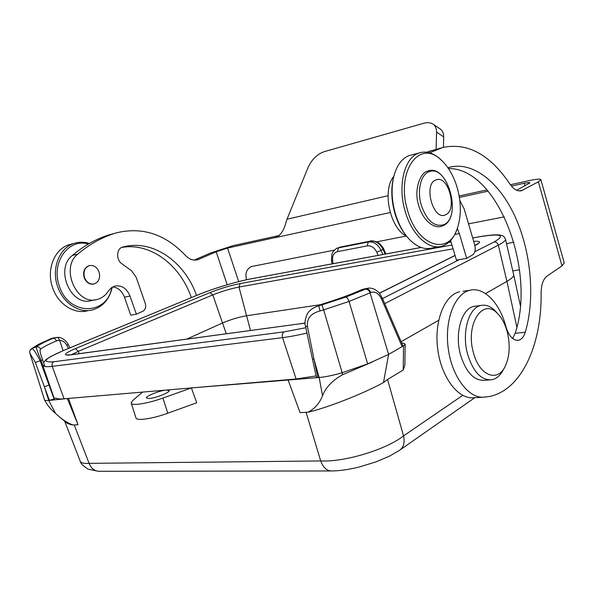 <?xml version="1.0" encoding="UTF-8"?>
<svg xmlns="http://www.w3.org/2000/svg" width="594" height="594" viewBox="0 0 594 594"><rect width="100%" height="100%" fill="white"/><g stroke="black" fill="none" stroke-linecap="round" stroke-linejoin="round"><path stroke-width="0.89" d="M44.58 399.955L46.087 402.71C48.025 406.044 51.21 409.652 55.643 413.535L48.723 400.46C46.146 400.675 44.728 400.438 44.468 399.755M385.172 254.084L383.078 249.458C379.885 243.347 375.594 240.577 370.188 241.134L370.537 241.038M385.907 253.95L383.724 249.124L381.036 250.378C377.91 244.223 373.648 241.424 368.25 241.981L370.188 241.134L340.466 247.015L337.496 248.121L341.008 246.904M57.908 337.37L59.652 340.355C62.764 340.614 65.184 342.315 66.914 345.448L68.451 348.44M35.328 362.444L44.387 386.753L49.012 385.112L40.14 360.788L35.328 362.444L29.863 353.155C29.641 351.403 29.782 350.363 30.272 350.029L32.18 348.581C33.546 349.131 36.204 353.2 40.147 360.788L41.053 360.409C37.645 352.272 36.056 347.78 36.293 346.933C39.056 344.691 44.892 341.728 53.809 338.038L56.876 340.778L59.652 340.355L63.098 350.653M54.633 337.696L51.841 338.35L58.078 337.377C59.831 336.932 65.689 339.426 68.058 344.275L68.035 344.223M36.286 346.933L32.514 348.195L39.271 344.015L51.685 338.387L56.579 337.399M43.525 365.488C43.763 366.728 46.659 367.018 52.213 366.35L64.07 398.797C59.623 399.161 56.868 398.878 55.799 397.943L54.136 398.99L49.428 400.401L44.387 386.753L48.723 400.46L68.444 398.426L78.037 424.725L73.032 424.992C67.397 422.987 61.776 419.312 56.148 413.981M67.464 398.871L78.037 424.725M51.166 338.625L51.552 338.439M54.388 398.871L41.053 360.409L42.59 359.816L41.216 355.747C39.924 351.99 39.724 349.792 40.607 349.153C43.139 347.037 48.56 344.245 56.876 340.778M36.293 346.933C38.32 346.54 39.753 347.282 40.607 349.153M39.271 344.015L50.854 338.721M368.919 288.112L366.06 288.855C368.191 288.795 369.758 290.021 370.745 292.538C375.052 291.008 378.69 293.25 381.652 299.265L402.108 346.636L402.895 345.745M313.677 307.892L315.815 306.868C312.088 308.449 309.288 310.714 307.425 313.662C305.034 319.067 304.395 323.24 305.494 326.195L307.462 326.574C306.549 318.674 310.729 313.461 320.01 310.929L318.807 305.888L345.797 297.074L365.377 289.181L362.407 289.427L365.332 288.677M462.704 395.359L403.541 435.899C386.107 449.636 344.713 462.169 320.708 460.959C323.262 467.812 327.094 471.146 332.209 470.953C340.459 470.775 349.524 469.438 359.415 466.951L375.764 461.946L389.241 456.266L399.19 450.556C403.578 447.624 405.034 442.738 403.541 435.899L387.54 379.484L403.222 369.988L404.863 365.258M403.222 369.988L403.534 345.812L405.16 344.216L404.076 343.391L401.648 342.864M367.664 363.899L342.181 372.713L323.648 309.868L349.042 301.433L370.062 292.872L388.617 354.418L367.664 363.899L349.042 301.433C348.143 298.841 347.059 297.386 345.797 297.074M64.694 421.235L80.131 460.951C80.658 462.882 83.65 463.684 89.1 463.357L74.22 424.933M330.546 470.96L100.03 471.287C95.018 471.436 91.379 468.792 89.1 463.357L320.708 460.959M383.724 249.124C383.442 247.988 382.031 246.139 379.492 243.585C377.532 241.439 370.634 240.221 370.359 241.075L338.61 247.646M72.98 424.992L72.728 424.992C69.104 424.279 66.595 423.166 65.192 421.666L60.744 417.872M401.15 341.706L438.669 320.3L401.15 341.706M384.726 303.631L498.344 245.151L506.912 281.378L485.521 293.577L506.949 281.356C511.642 278.653 513.899 276.477 513.721 274.851L513.572 274.361M226.284 333.761L222.542 322.965L186.798 339.1L222.527 322.973L212.801 294.906L78.334 351.329L71.429 354.7M333.1 263.684L332.64 260.484L331.445 260.113L331.92 254.121C332.543 251.002 337.682 247.408 337.489 248.129L336.672 248.478M288.164 380.123L300.037 412.637L308.034 412.191C314.553 408.917 319.394 403.437 322.542 395.752L319.156 377.487L191.394 387.927L196.733 402.769L167.753 413.216C152.19 418.926 136.011 421.183 135.937 417.812L131.244 403.244M317.04 306.281L323.002 303.868C338.714 299.034 351.848 294.223 362.407 289.427L361.575 289.709M191.394 387.927L162.934 398.054C147.312 403.705 131.155 406.14 131.155 402.984L132.848 400.386L142.56 392.099L68.444 398.426M305.502 326.195L312.414 358.843L314.011 359.355L317.931 377.591L316.379 377.279L312.422 358.887M382.313 298.054L381.652 299.265M315.815 306.868L322.921 303.89M322.965 303.816L315.889 306.831M307.462 326.574L314.011 359.355L319.156 377.487C325.816 376.893 333.486 375.297 342.181 372.713L342.426 374.799C332.165 380.665 325.534 387.652 322.542 395.752M372.327 362.013L342.426 374.799M308.056 412.184L308.635 412.132C329.403 407.024 364.33 393.161 383.494 382.543L388.617 354.418L403.534 345.812M149.116 398.522C155.48 398.18 170.062 392.419 169.186 390.614L166.357 390.065C159.979 390.458 145.634 396.109 146.406 397.958L149.116 398.522M387.54 379.484L383.494 382.543M365.377 289.181C367.508 289.13 369.074 290.355 370.062 292.872L370.745 292.538M476.314 306.066L473.967 306.378C461.516 308.501 454.321 333.902 460.692 355.45C466.305 372.728 474.324 380.999 484.763 380.279L489.345 379.952M497.802 313.803L495.054 310.647C490.488 306.177 485.788 304.455 480.932 305.464C468.525 307.588 461.382 333.123 467.768 354.796C473.388 372.171 481.4 380.494 491.802 379.774C496.666 378.786 500.608 375.267 503.638 369.216L504.499 367.597M507.165 331.549C505.056 323.953 501.9 317.998 497.69 313.699C482.848 297.007 464.909 324.45 473.537 353.051C479.425 376.017 497.943 382.759 505.36 365.986C509.771 356.021 510.372 344.542 507.165 331.549M462.912 291.275L469.824 290.28C484.065 286.501 499.866 303.126 505.954 326.759C508.902 336.174 513.082 340.681 518.51 340.273C521.577 339.53 523.826 336.85 525.274 332.239C535.224 298.574 531.229 252.918 515.629 217.827C500.037 182.826 473.24 160.826 449.042 167.352L447.98 167.82M457.321 228.378L459.355 233.605L466.669 258.36L472.787 254.774C475.155 252.844 475.772 249.465 474.643 244.646L464.129 208.821L459.808 200.43M466.669 258.36L456.437 260.09L450.623 240.511M393.792 176.388C381.786 190.377 390.08 228.742 406.645 236.263M520.455 190.897L521.525 190.674C517.597 191.676 513.736 189.456 509.934 184.021C489.79 154.343 467.322 142.189 442.53 147.564L429.7 152.836M442.53 147.564L426.67 152.198M521.525 190.674L538.372 181.794L540.882 179.692C540.384 178.742 536.538 179.039 529.343 180.583L510.432 184.734M388.031 195.701L286.984 219.245L286.293 221.109C284.489 229.284 281.2 234.682 276.425 237.296L227.569 248.069L216.194 251.782L198.782 259.333L195.047 260.127M516.654 190.273L529.945 182.833C529.714 182.365 527.814 182.507 524.242 183.264L511.449 186.063M487.08 189.865L459.147 195.998M459.392 197.431L488.171 191.142M443.473 147.297L443.696 136.872L436.56 132.098L436.107 149.473M439.716 128.646L440.466 129.143C442.649 130.858 443.725 133.435 443.696 136.872M436.56 132.098C436.605 128.66 435.543 126.091 433.375 124.376C430.873 122.564 427.621 122.201 423.633 123.3L324.205 151.678C317.144 154.21 311.768 159.474 308.078 167.471L286.984 219.245M469.824 290.28C454.878 293.636 444.527 319.721 448.143 347.772C451.589 375.846 468.109 398.262 483.442 397.2L488.06 396.71C520.871 391.52 541.966 345.27 541.097 293.161C541.201 284.726 543.183 279.032 547.037 276.076L562.006 265.889L564.248 262.949M512.778 270.886L519.505 269.854M459.548 291.758C444.527 295.114 434.095 321.005 437.667 348.819C441.067 376.663 457.603 398.878 473.002 397.817L473.812 397.765M512.6 338.461L515.161 333.308C536.412 270.159 497.49 167.657 448.492 168.562M116.892 232.729L107.752 235.283L116.892 232.729C142.627 226.715 165.496 234.303 185.491 255.479C189.248 259.378 193.265 260.803 197.527 259.771L198.782 259.333M196.562 295.456C184.697 261.494 152.354 238.736 122.624 247.104L122.401 247.171C116.431 248.648 115.978 259.868 121.77 263.677L131.504 270.745L136.16 277.235L145.292 303.534C146.228 307.091 145.419 309.652 142.864 311.226L136.36 314.211L130.027 296.087L124.45 297.149C122.067 291.075 118.176 287.659 112.771 286.902M130.027 296.087C126.73 288.298 121.659 284.972 114.805 286.093L111.182 287.919L108.316 291.119C105.598 295.344 101.997 298.084 97.505 299.346C76.841 306.415 59.771 267.79 77.844 254.069L72.371 255.427C54.329 269.082 71.332 307.462 91.973 300.416L95.203 299.792M124.45 297.149L130.762 315.154L136.36 314.211M113.261 233.843C100.705 237.979 88.9 244.721 77.844 254.069M107.752 235.283C95.211 239.412 83.42 246.124 72.371 255.427M191.335 297.616C180.346 265.095 150.542 242.248 121.673 247.453M279.403 235.469L233.204 245.619L210.573 252.999L194.164 260.098M89.39 265.592L88.796 265.741C84.229 267.835 82.7 271.852 84.214 277.792C86.286 282.566 89.442 284.66 93.674 284.058M246.54 279.737C244.958 273.5 246.532 269.112 251.269 266.58L334.333 250.156M376.685 241.847L406.259 236.048M468.54 223.841L504.38 216.862M513.877 242.166L506.534 243.726M252.212 266.29L251.269 266.58M87.63 310.759C74.079 314.597 57.67 303.942 52.435 287.177C46.273 269.461 54.507 249.072 69.038 244.735L71.971 243.971M112.259 287.192C109.519 299.138 103.007 306.69 92.731 309.83C79.158 313.677 62.712 302.955 57.462 286.085C51.27 268.258 59.504 247.765 74.064 243.421C79.069 241.81 84.162 241.832 89.345 243.488M111.843 287.451C107.061 315.956 68.162 316.03 59.207 285.566C50.832 262.31 68.785 237.882 88.38 244.045M99.101 272.163C100.431 278.022 98.827 281.942 94.283 283.917C89.835 284.667 86.561 282.492 84.474 277.391C83.145 271.577 84.704 267.664 89.167 265.652C93.689 264.835 97 267.003 99.101 272.163M435.929 179.915C422.95 184.043 433.264 221.28 445.515 214.79C457.996 210.172 448.21 174.294 435.929 179.915M442.136 160.907L439.241 158.197C432.373 152.539 425.594 150.817 418.904 153.037C404.596 157.469 397.497 185.157 404.959 210.528C411.397 234.474 428.705 250.542 441.891 246.191C448.515 244.097 453.467 238.662 456.749 229.885M412.05 154.834L409.155 155.591C401.923 158.383 396.822 165.236 393.859 176.143C391.149 187.452 391.55 199.629 395.062 212.674C398.329 223.938 403.222 232.982 409.749 239.79C417.24 247.193 424.673 249.926 432.046 247.988L438.751 246.762M407.395 209.793C416.869 246.362 448.73 256.318 457.298 228.438C461.241 216.691 461.33 203.527 457.573 188.951C453.927 176.054 448.195 166.179 440.369 159.318C419.097 139.152 395.856 171.77 407.395 209.793M393.711 176.722L393.518 177.435C390.911 188.313 391.298 200.022 394.676 212.563C397.386 221.993 401.366 229.878 406.615 236.219M320.456 304.692L246.547 315.763C238.528 317.174 230.517 319.579 222.527 322.973M64.07 398.797L296.109 378.987L316.09 375.928M506.912 281.378C511.62 278.66 513.877 276.485 513.684 274.851L513.624 274.599M382.826 254.514L381.036 250.378L376.796 252.212C374.465 247.594 371.272 245.485 367.226 245.886L368.25 241.981L338.513 247.847L337.459 251.663L367.226 245.886M378.163 255.375L376.796 252.212M32.514 348.195L31.007 349.131M250.475 330.487L246.599 315.756M66.914 345.448L68.065 344.275M49.012 385.112L54.136 398.99M516.854 327.146L506.949 281.356M30.309 349.977L31.482 348.708L38.61 344.29M331.445 260.113L331.994 263.885M332.64 260.484C332.224 255.687 333.835 252.747 337.459 251.663M320.693 460.959L306.088 412.303M321.955 304.967L323.648 309.868L320.01 310.929M162.934 398.054L167.753 413.216M459.355 233.605L454.737 234.482M522.668 190.191L519.223 190.926M390.213 212.541L275.141 237.682L278.541 236.16M483.442 397.2L473.002 397.817M525.274 332.239L515.161 333.308M227.198 284.771L216.194 251.782M524.977 185.855L524.242 183.264M238.699 281.608L227.569 248.069M562.006 265.889L538.372 181.794M428.942 171.785C420.834 174.688 417.018 190.228 421.109 204.692C426.663 220.508 434.14 227.212 443.54 224.799C462.429 217.567 447.735 163.55 428.942 171.785M198.366 294.706L64.352 350.17C44.208 358.858 40.719 362.711 53.883 361.739L284.118 331.86L305.828 327.74M451.975 245.055L240.184 283.538C230.182 285.558 220.129 288.573 210.009 292.582L75.431 348.596L78.334 351.329L79.18 353.653M210.009 292.582L212.801 294.906C221.577 291.402 230.316 288.781 239.003 287.043L246.547 315.763M252.042 278.623L251.641 278.727C237.503 281.281 213.053 288.61 198.7 294.594M240.184 283.538L239.003 287.043L453.096 248.827M284.118 331.86C282.41 333.011 281.89 334.942 282.551 337.644L52.213 366.35C51.648 364.226 52.205 362.689 53.883 361.739M75.431 348.596C64.182 353.504 62.37 355.628 69.995 354.974L70.82 354.781M69.995 354.974L300.965 323.663L70.426 354.841L67.226 354.893L68.332 355.16M306.935 333.048C297.698 335.231 289.568 336.761 282.551 337.644L296.109 378.987M300.519 323.819L305.101 323.084M379.455 293.273L455.078 255.509M474.896 245.612L477.71 243.718L477.086 244.468M382.543 298.567L459.355 259.593M474.821 251.745L494.097 241.966C506.288 234.823 500.772 233.197 477.546 237.095L472.69 237.994M513.684 274.851L505.516 239.285C505.643 240.644 503.252 242.597 498.344 245.151C497.586 242.909 496.176 241.847 494.097 241.966M477.932 236.984L477.754 237.021C497.267 233.65 499.903 235.046 501.774 235.514C503.385 235.788 504.633 237.043 505.516 239.285L505.464 239.055M472.683 237.956L477.546 237.095M475.594 245.263C481.452 242.137 480.813 240.837 473.685 241.372M451.061 241.981L448.7 242.411M421.153 247.49L251.641 278.727M42.59 359.816L41.209 355.724M402.918 345.805L382.343 298.121L379.551 293.391C379.826 293.139 378.155 291.751 374.524 289.226C371.465 288.083 369.097 287.786 367.411 288.35L361.991 289.523M44.453 399.665L29.863 353.155M404.856 365.496L405.16 344.216M80.324 461.449C80.591 463.417 83.175 465.978 88.083 469.126L98.352 471.287M68.072 344.26L69.906 347.839M44.884 366.476L41.283 355.947M474.777 397.705L400.386 449.717M322.973 303.831C338.565 299.027 351.559 294.268 361.954 289.538M520.329 305.509L513.721 274.851M473.967 306.378L480.932 305.464M497.69 313.699L495.054 310.647M428.913 151.351L439.025 148.708M517.389 340.384L518.51 340.273M196.376 260.024L197.527 259.771M277.383 236.872L276.425 237.296M440.466 129.143L433.375 124.376M564.285 263.083L540.882 179.692M74.064 243.421L69.038 244.735M93.436 284.095L93.065 284.17M89.167 265.652L88.796 265.741M442.894 225.742C463.068 217.931 447.52 162.273 427.45 171.25C420.76 172.23 413.647 189.159 418.414 204.447C422.393 220.092 434.051 229.9 442.701 225.831M409.155 155.591L418.904 153.037M440.369 159.318L439.241 158.197M393.518 177.435L393.859 176.143M43.577 362.711L45.879 359.712L50.884 356.415L64.167 350.215L198.507 294.646C213.023 288.602 237.541 281.252 251.856 278.653L421.079 247.468M300.965 323.663L305.101 323.01M455.049 255.405L379.38 293.184M448.752 242.367L451.046 241.944"/></g></svg>
